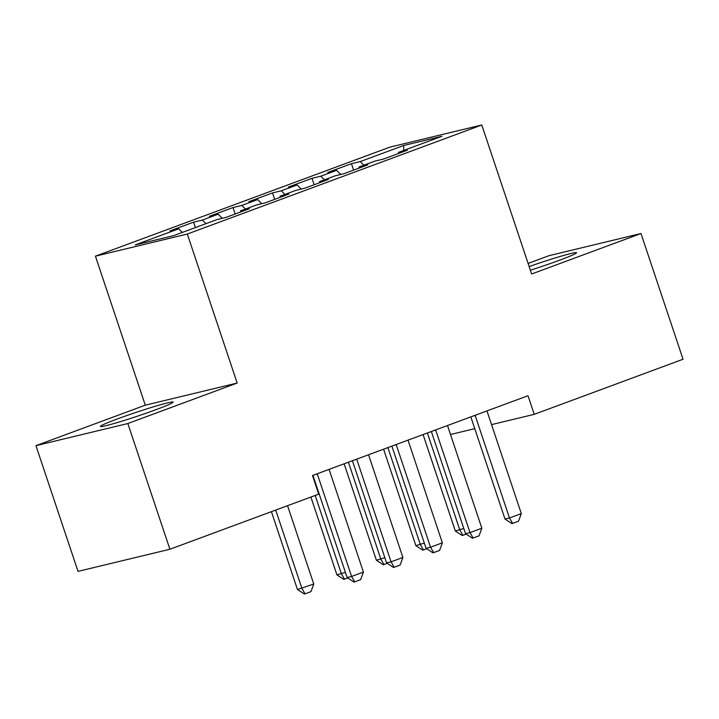 <?xml version="1.0" encoding="UTF-8"?>
<svg xmlns="http://www.w3.org/2000/svg" width="719" height="719" viewBox="0 0 719 719"><rect width="100%" height="100%" fill="white"/><g stroke="black" fill="none" stroke-linecap="round" stroke-linejoin="round"><path stroke-width="1.08" d="M156.131 409.614A38.35 2.013 -18.5 0 0 173.126 402.11A38.35 2.013 -18.5 0 0 154.064 406.639A38.35 2.013 -18.5 0 0 117.386 418.943A38.35 2.013 -18.5 0 0 100.39 426.448A38.35 2.013 -18.5 0 0 119.453 421.918A38.35 2.013 -18.5 0 0 156.131 409.614M530.37 270.209A38.35 2.013 -18.5 0 0 559.544 260.233A38.35 2.013 -18.5 0 0 576.539 252.728A38.35 2.013 -18.5 0 0 529.148 266.551M35.95 445.654L127.838 423.527L237.18 383.047L145.292 405.174L35.95 445.654L78.02 571.38L169.9 549.253L318.715 494.151L312.486 475.52L528.007 395.72L534.235 414.342L683.05 359.239L640.98 233.522L549.1 255.649L528.106 263.424M145.292 405.174L95.429 256.171L389.905 147.125L481.784 124.998L187.317 234.043L95.429 256.171M403.781 150.415L403.701 145.49L360.273 161.568L351.456 163.698L327.774 172.461L336.591 170.34L320.8 176.191L311.983 178.312L288.301 187.084L297.118 184.954L281.327 190.805L272.51 192.926L248.828 201.697L257.645 199.576L241.854 205.418L233.037 207.539L209.355 216.311L218.172 214.19L202.381 220.041L193.573 222.162L169.882 230.934L178.698 228.804L182.302 232.426M403.701 145.49L441.942 136.286L398.524 152.365L398.308 153.578M178.698 228.804L135.28 244.882L173.522 235.67L216.949 219.601L225.766 217.471L249.448 208.708L240.631 210.829L256.422 204.978L265.239 202.857L288.921 194.085L280.104 196.206L295.895 190.364L304.703 188.243L328.394 179.471L319.578 181.592L335.369 175.751L344.176 173.621L367.867 164.858L359.051 166.979L374.833 161.128L383.649 159.007L407.34 150.235L398.524 152.365M202.381 220.041L205.985 223.654M218.172 214.19L222.279 218.315M241.854 205.418L245.458 209.04M257.645 199.576L261.752 203.693M240.631 210.829L240.416 212.051M281.327 190.805L284.931 194.418M297.118 184.954L301.225 189.079M280.104 196.206L279.889 197.428M320.8 176.191L324.404 179.804M336.591 170.34L340.698 174.465M319.578 181.592L319.362 182.815M360.273 161.568L363.877 165.19M359.051 166.979L358.835 168.201M127.838 423.527L169.9 549.253M481.784 124.998L531.647 274.002L640.98 233.522M237.18 383.047L187.317 234.043M450.498 434.51L474.765 428.668M491.553 424.623L534.235 414.342M351.456 163.698L353.613 170.133M311.983 178.312L314.14 184.747M272.51 192.926L274.667 199.361M233.037 207.539L235.194 213.983M193.573 222.162L195.379 227.581M470.828 416.894L505.008 519.064L509.483 517.986L475.205 415.546A4.916 4.197 76.5 0 0 475.115 415.303M486.97 410.917A4.916 4.197 76.5 0 0 487.051 411.16L521.32 513.6L518.525 521.203L512.602 523.396L511.856 523.576L505.008 519.064M512.602 523.396L509.483 517.986L521.32 513.6M466.227 534.136L462.191 535.529L455.343 531.026L463.8 528.474M423.069 434.573L455.343 531.026M427.365 432.982L459.809 529.948L462.937 535.349M431.355 431.508L465.535 533.678L470.01 532.608L435.732 430.16A4.916 4.197 76.5 0 0 435.642 429.917M447.497 425.531A4.916 4.197 76.5 0 0 447.578 425.783L481.847 528.222L479.052 535.817L473.129 538.01L472.383 538.189L465.535 533.678M473.129 538.01L470.01 532.608L481.847 528.222M391.882 446.122L426.061 548.3L430.537 547.222L396.259 444.782A4.916 4.197 76.5 0 0 396.169 444.531M408.024 440.145A4.916 4.197 76.5 0 0 408.104 440.396L442.374 542.836L439.579 550.43L433.656 552.623L432.91 552.803L426.061 548.3M433.656 552.623L430.537 547.222L442.374 542.836M426.753 548.75L422.718 550.152L415.87 545.64L424.327 543.088M383.595 449.195L415.87 545.64M387.892 447.595L420.336 544.562L423.464 549.972M387.28 563.363L383.245 564.766L376.397 560.254L384.854 557.71M344.122 463.809L376.397 560.254M348.427 462.218L380.863 559.184L383.991 564.586M352.409 460.744L386.588 562.914L391.064 561.836L356.786 459.396A4.916 4.197 76.5 0 0 356.696 459.153M368.55 454.759A4.916 4.197 76.5 0 0 368.631 455.01L402.901 557.45L400.106 565.053L394.183 567.246L393.437 567.426L386.588 562.914M394.183 567.246L391.064 561.836L402.901 557.45M312.936 475.358L347.124 577.528L351.591 576.449L317.313 474.01A4.916 4.197 76.5 0 0 317.223 473.767M329.077 469.381A4.916 4.197 76.5 0 0 329.158 469.624L363.428 572.072L360.632 579.667L354.71 581.86L353.973 582.039L347.124 577.528M354.71 581.86L351.591 576.449L363.428 572.072M347.807 577.986L343.772 579.379L336.923 574.876L345.381 572.324M310.887 497.045L336.923 574.876M315.183 495.454L341.39 573.798L344.518 579.199M271.414 511.667L297.45 589.49L313.763 584.026L287.555 505.691M313.763 584.026L310.968 591.629L305.045 593.822L304.299 594.002L297.45 589.49M275.71 510.077L301.917 588.412L305.045 593.822M475.205 415.546L473.066 416.067M435.732 430.16L433.593 430.681M396.259 444.782L394.12 445.295M356.786 459.396L354.647 459.908M317.313 474.01L315.174 474.531"/></g></svg>

